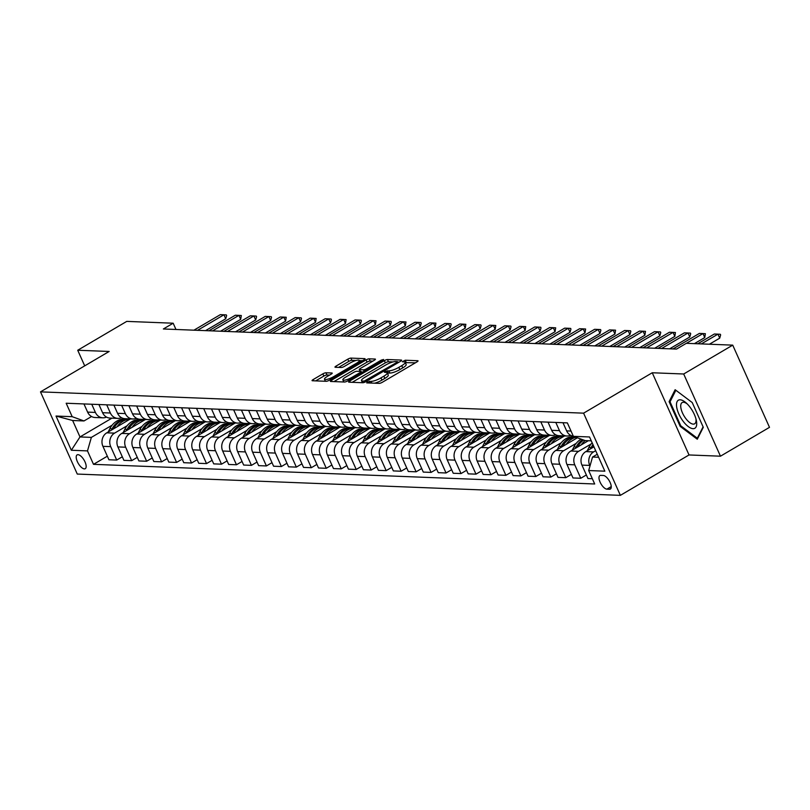 <?xml version="1.0" encoding="UTF-8"?>
<svg xmlns="http://www.w3.org/2000/svg" width="810" height="810" viewBox="0 0 810 810"><rect width="100%" height="100%" fill="white"/><g stroke="black" fill="none" stroke-linecap="round" stroke-linejoin="round"><path stroke-width="1.21" d="M367.244 382.057L366.727 382.887L379.212 383.373A2.46 0.577 -24.1 0 0 382.31 382.29L416.968 361.898A2.46 0.577 -24.1 0 0 418.041 360.845A2.46 0.577 -24.1 0 0 417.717 360.723L405.233 360.227L402.317 361.726L404.149 361.878A7.867 1.853 -24.1 0 1 405.172 362.293A7.867 1.853 -24.1 0 1 401.75 365.654L398.864 367.345A7.867 1.853 -24.1 0 1 388.942 370.828L385.155 371.527L384.406 372.256L386.248 372.418A7.867 1.853 -24.1 0 1 387.261 372.823A7.867 1.853 -24.1 0 1 383.849 376.184L380.953 377.885A7.867 1.853 -24.1 0 1 371.031 381.358L367.244 382.057M84.361 468.889A8.009 3.341 -120.5 0 0 85.252 468.686A8.009 3.341 -120.5 0 0 84.574 461.001A8.009 3.341 -120.5 0 0 78.003 454.673A8.009 3.341 -120.5 0 0 77.122 454.876A8.009 3.341 -120.5 0 0 77.8 462.561A8.009 3.341 -120.5 0 0 84.361 468.889M325.964 372.772A2.46 0.577 -24.1 0 0 322.856 373.856L313.136 379.576A2.46 0.577 -24.1 0 0 312.063 380.629A2.46 0.577 -24.1 0 0 312.387 380.751L326.258 381.297A2.46 0.577 -24.1 0 0 329.356 380.214L364.014 359.822A2.46 0.577 -24.1 0 0 365.087 358.769A2.46 0.577 -24.1 0 0 364.763 358.638L350.892 358.101A2.46 0.577 -24.1 0 0 347.794 359.184L336.049 366.1A2.46 0.577 -24.1 0 0 334.975 367.143A2.46 0.577 -24.1 0 0 335.3 367.274L341.233 367.507A2.46 0.577 -24.1 0 0 344.331 366.424L350.163 362.991A6.571 1.549 -24.1 0 1 359.306 360.43A6.571 1.549 -24.1 0 1 356.451 363.244L333.629 376.66A6.571 1.549 -24.1 0 1 324.486 379.222A6.571 1.549 -24.1 0 1 327.341 376.417L331.148 374.179A2.46 0.577 -24.1 0 0 332.211 373.126A2.46 0.577 -24.1 0 0 331.897 373.005L325.964 372.772L326.957 374.99A2.46 0.577 -24.1 0 0 323.848 376.073L315.677 380.882M109.158 351.469L77.719 350.244L126.755 321.388L173.168 323.21L163.357 328.981L676.522 349.09L686.323 343.318L732.726 345.141L683.691 373.997L652.253 372.762L583.595 413.161L40.5 391.868L109.158 351.469M349.697 381.014A2.46 0.577 -24.1 0 0 348.624 382.057A2.46 0.577 -24.1 0 0 348.948 382.188L362.809 382.735A2.46 0.577 -24.1 0 0 365.917 381.642L400.575 361.25A2.46 0.577 -24.1 0 0 401.638 360.207A2.46 0.577 -24.1 0 0 401.325 360.075L387.453 359.529A2.46 0.577 -24.1 0 0 384.355 360.622L349.697 381.014L350.244 382.239M344.533 382.016L330.662 381.469A2.46 0.577 -24.1 0 1 330.348 381.338A2.46 0.577 -24.1 0 1 331.411 380.295L366.069 359.903A2.46 0.577 -24.1 0 1 369.178 358.82L375.111 359.053A2.46 0.577 -24.1 0 1 375.425 359.174A2.46 0.577 -24.1 0 1 374.362 360.227L360.308 368.499A2.46 0.577 -24.1 0 0 359.235 369.542A2.46 0.577 -24.1 0 0 359.549 369.674L363.488 369.826A2.46 0.577 -24.1 0 0 366.596 368.742L381.226 360.136L383.616 359.468L382.867 360.197L347.632 380.933A2.46 0.577 -24.1 0 1 344.533 382.016M603.359 475.48L600.726 475.379A7.766 3.24 -120.5 0 0 599.866 475.571A7.766 3.24 -120.5 0 0 600.524 483.023A7.766 3.24 -120.5 0 0 606.882 489.149L609.525 489.26A7.766 3.24 -120.5 0 0 610.375 489.058A7.766 3.24 -120.5 0 0 609.717 481.616A7.766 3.24 -120.5 0 0 603.359 475.48M583.595 413.161L620.369 495.356L77.274 474.063L40.5 391.868M591.27 440.832L585.195 440.599L573.379 436.327L567.365 422.891L66.177 403.238L72.191 416.684L84.007 420.947L72.637 420.501L79.987 436.944L91.368 437.39L112.134 425.169M573.379 436.327L589.538 436.965L604.847 471.177L588.678 470.539L592.545 457.042L597.274 454.258M107.335 456.202L93.504 464.332L594.692 483.985L588.678 470.539M93.504 464.332L87.49 450.897L71.331 450.259L56.022 416.046L72.191 416.684M652.253 372.762L689.026 454.957L720.465 456.192L683.691 373.997M720.465 456.192L769.5 427.336L732.726 345.141M77.719 350.244L84.706 365.857M689.026 454.957L620.369 495.356M175.972 329.467L173.168 323.21M592.545 457.042L598.63 457.275M111.901 418.162L79.987 436.944L71.331 450.259M122.452 419.104L123.515 418.476M122.3 456.789L116.711 460.07L108.935 459.766L102.921 446.33A10.014 8.799 -87.8 0 1 106.788 432.824L130.471 418.892M116.711 460.07L110.707 446.634A10.014 8.799 -87.8 0 1 114.574 433.127L127.099 425.756M137.416 419.691L138.48 419.064M137.275 457.377L131.686 460.657L123.9 460.353L117.885 446.917A10.014 8.799 -87.8 0 1 121.763 433.411L145.435 419.479M131.686 460.657L125.671 447.221A10.014 8.799 -87.8 0 1 129.539 433.714L142.074 426.343M152.391 420.279L153.454 419.651M152.24 457.964L146.65 461.244L138.874 460.941L132.86 447.505A10.014 8.799 -87.8 0 1 136.728 433.998L160.4 420.066M146.65 461.244L140.646 447.808A10.014 8.799 -87.8 0 1 144.514 434.302L157.039 426.931M167.356 420.866L168.419 420.238M167.214 458.541L161.625 461.832L153.839 461.528L147.825 448.092A10.014 8.799 -87.8 0 1 151.703 434.585L175.375 420.653M161.625 461.832L155.611 448.396A10.014 8.799 -87.8 0 1 159.479 434.889L172.014 427.518M182.331 421.453L183.394 420.825M182.179 459.128L176.59 462.419L168.804 462.115L162.8 448.679A10.014 8.799 -87.8 0 1 166.668 435.173L190.34 421.24M176.59 462.419L170.576 448.983A10.014 8.799 -87.8 0 1 174.454 435.476L186.978 428.105M197.296 422.04L198.359 421.413M197.154 459.716L191.565 463.006L183.779 462.702L177.765 449.267A10.014 8.799 -87.8 0 1 181.642 435.76L205.315 421.828M191.565 463.006L185.551 449.57A10.014 8.799 -87.8 0 1 189.418 436.063L201.953 428.692M212.271 422.628L213.334 422M212.119 460.303L206.53 463.593L198.744 463.29L192.739 449.854A10.014 8.799 -87.8 0 1 196.607 436.347L220.279 422.415M206.53 463.593L200.515 450.158A10.014 8.799 -87.8 0 1 204.393 436.651L216.918 429.28M227.235 423.215L228.298 422.587M227.094 460.89L221.505 464.181L213.719 463.877L207.704 450.431A10.014 8.799 -87.8 0 1 211.572 436.934L235.254 423.002M221.505 464.181L215.49 450.745A10.014 8.799 -87.8 0 1 219.358 437.238L231.893 429.867M242.2 423.802L243.273 423.174M242.058 461.477L236.469 464.768L228.683 464.464L222.679 451.018A10.014 8.799 -87.8 0 1 226.547 437.522L250.219 423.589M236.469 464.768L230.455 451.332A10.014 8.799 -87.8 0 1 234.333 437.825L246.858 430.454M257.175 424.389L258.238 423.762M257.033 462.065L251.444 465.355L243.658 465.051L237.644 451.605A10.014 8.799 -87.8 0 1 241.512 438.109L265.194 424.177M251.444 465.355L245.43 451.919A10.014 8.799 -87.8 0 1 249.298 438.412L261.833 431.041M272.14 424.966L273.213 424.349M271.998 462.652L266.409 465.942L258.623 465.639L252.619 452.193A10.014 8.799 -87.8 0 1 256.486 438.696L280.159 424.764M266.409 465.942L260.395 452.507A10.014 8.799 -87.8 0 1 264.273 439L276.797 431.629M287.115 425.554L288.178 424.926M286.973 463.239L281.384 466.53L273.598 466.226L267.583 452.78A10.014 8.799 -87.8 0 1 271.451 439.283L295.134 425.351M281.384 466.53L275.37 453.084A10.014 8.799 -87.8 0 1 279.237 439.587L291.772 432.216M302.079 426.141L303.153 425.513M301.938 463.826L296.349 467.117L288.562 466.813L282.558 453.367A10.014 8.799 -87.8 0 1 286.426 439.87L310.098 425.938M296.349 467.117L290.334 453.671A10.014 8.799 -87.8 0 1 294.212 440.174L306.737 432.803M317.054 426.728L318.117 426.1M316.912 464.413L311.324 467.704L303.537 467.4L297.523 453.954A10.014 8.799 -87.8 0 1 301.391 440.458L325.073 426.526M311.324 467.704L305.309 454.258A10.014 8.799 -87.8 0 1 309.177 440.761L321.712 433.39M332.019 427.315L333.092 426.688M331.877 465.001L326.288 468.291L318.502 467.988L312.498 454.542A10.014 8.799 -87.8 0 1 316.366 441.045L340.038 427.113M326.288 468.291L320.274 454.845A10.014 8.799 -87.8 0 1 324.152 441.349L336.676 433.978M346.994 427.903L348.057 427.275M346.852 465.588L341.263 468.879L333.477 468.575L327.463 455.129A10.014 8.799 -87.8 0 1 331.33 441.632L355.013 427.7M341.263 468.879L335.249 455.433A10.014 8.799 -87.8 0 1 339.117 441.936L351.651 434.565M361.959 428.49L363.032 427.862M361.817 466.175L356.228 469.466L348.442 469.162L342.438 455.716A10.014 8.799 -87.8 0 1 346.305 442.219L369.978 428.287M356.228 469.466L350.214 456.02A10.014 8.799 -87.8 0 1 354.091 442.523L366.616 435.152M376.933 429.077L377.997 428.45M376.792 466.762L371.203 470.053L363.417 469.749L357.402 456.303A10.014 8.799 -87.8 0 1 361.27 442.797L384.952 428.875M371.203 470.053L365.188 456.607A10.014 8.799 -87.8 0 1 369.056 443.11L381.581 435.74M391.898 429.664L392.971 429.037M391.757 467.35L386.167 470.64L378.381 470.337L372.367 456.891A10.014 8.799 -87.8 0 1 376.245 443.384L399.917 429.462M386.167 470.64L380.153 457.194A10.014 8.799 -87.8 0 1 384.031 443.698L396.556 436.327M406.873 430.252L407.936 429.624M406.731 467.937L401.142 471.228L393.356 470.914L387.342 457.478A10.014 8.799 -87.8 0 1 391.21 443.971L414.892 430.049M401.142 471.228L395.128 457.782A10.014 8.799 -87.8 0 1 398.996 444.285L411.52 436.914M421.838 430.839L422.911 430.211M421.696 468.524L416.107 471.815L408.321 471.501L402.307 458.065A10.014 8.799 -87.8 0 1 406.185 444.558L429.857 430.636M416.107 471.815L410.093 458.369A10.014 8.799 -87.8 0 1 413.971 444.872L426.495 437.501M436.813 431.426L437.876 430.798M436.671 469.111L431.082 472.402L423.296 472.088L417.282 458.652A10.014 8.799 -87.8 0 1 421.149 445.146L444.832 431.214M431.082 472.402L425.068 458.956A10.014 8.799 -87.8 0 1 428.935 445.449L441.46 438.078M451.777 432.013L452.851 431.386M451.636 469.699L446.047 472.979L438.261 472.675L432.246 459.24A10.014 8.799 -87.8 0 1 436.124 445.733L459.796 431.801M446.047 472.979L440.033 459.543A10.014 8.799 -87.8 0 1 443.91 446.037L456.435 438.666M466.752 432.601L467.815 431.973M466.6 470.286L461.022 473.567L453.235 473.263L447.221 459.827A10.014 8.799 -87.8 0 1 451.089 446.32L474.771 432.388M461.022 473.567L455.007 460.131A10.014 8.799 -87.8 0 1 458.875 446.624L471.4 439.253M481.717 433.188L482.79 432.56M481.575 470.873L475.986 474.154L468.2 473.85L462.186 460.414A10.014 8.799 -87.8 0 1 466.064 446.907L489.736 432.975M475.986 474.154L469.972 460.718A10.014 8.799 -87.8 0 1 473.85 447.211L486.375 439.84M496.692 433.775L497.755 433.147M496.54 471.46L490.951 474.741L483.175 474.437L477.161 461.001A10.014 8.799 -87.8 0 1 481.029 447.495L504.711 433.563M490.951 474.741L484.947 461.305A10.014 8.799 -87.8 0 1 488.815 447.798L501.339 440.427M511.657 434.362L512.73 433.735M511.515 472.048L505.926 475.328L498.14 475.024L492.126 461.589A10.014 8.799 -87.8 0 1 496.003 448.082L519.676 434.15M505.926 475.328L499.912 461.892A10.014 8.799 -87.8 0 1 503.79 448.386L516.314 441.015M526.632 434.95L527.695 434.322M526.48 472.635L520.891 475.916L513.115 475.612L507.1 462.176A10.014 8.799 -87.8 0 1 510.968 448.669L534.651 434.737M520.891 475.916L514.887 462.48A10.014 8.799 -87.8 0 1 518.754 448.973L531.279 441.602M541.596 435.537L542.67 434.909M541.455 473.212L535.866 476.503L528.079 476.199L522.065 462.763A10.014 8.799 -87.8 0 1 525.943 449.256L549.615 435.324M535.866 476.503L529.851 463.067A10.014 8.799 -87.8 0 1 533.719 449.56L546.254 442.189M556.571 436.124L557.634 435.496M556.419 473.799L550.83 477.09L543.054 476.786L537.04 463.35A10.014 8.799 -87.8 0 1 540.908 449.844L564.59 435.912M550.83 477.09L544.826 463.654A10.014 8.799 -87.8 0 1 548.694 450.147L561.219 442.776M571.536 436.712L572.609 436.084M571.394 474.387L565.805 477.677L558.019 477.373L552.005 463.938A10.014 8.799 -87.8 0 1 555.883 450.431L577.388 437.775M565.805 477.677L559.791 464.241A10.014 8.799 -87.8 0 1 563.659 450.735L576.193 443.364M586.359 474.974L580.77 478.264L572.994 477.961L566.98 464.525A10.014 8.799 -87.8 0 1 570.847 451.018L588.344 440.721M580.77 478.264L574.766 464.829A10.014 8.799 -87.8 0 1 578.634 451.322L591.158 443.951M592.333 478.72L587.959 478.548L581.944 465.102A10.014 8.799 -87.8 0 1 585.822 451.605L593.953 446.816M589.984 465.983L589.731 465.416A10.014 8.799 -87.8 0 1 593.598 451.909L595.684 450.684M91.55 416.512L84.007 420.947M573.328 436.215A10.014 8.799 -87.8 0 1 566.646 430.9L562.98 422.719M570.544 435.274A10.014 8.799 -87.8 0 1 566.909 436.003A10.014 8.799 -87.8 0 1 559.457 430.616L555.802 422.435M566.909 436.003L559.123 435.699A10.014 8.799 -87.8 0 1 551.671 430.312L548.016 422.132M555.569 434.686A10.014 8.799 -87.8 0 1 551.944 435.416A10.014 8.799 -87.8 0 1 544.492 430.029L540.827 421.848M551.944 435.416L544.158 435.112A10.014 8.799 -87.8 0 1 536.706 429.725L533.051 421.544M540.604 434.099A10.014 8.799 -87.8 0 1 536.969 434.828A10.014 8.799 -87.8 0 1 529.517 429.442L525.862 421.261M536.969 434.828L529.193 434.524A10.014 8.799 -87.8 0 1 521.731 429.138L518.076 420.957M525.629 433.512A10.014 8.799 -87.8 0 1 522.004 434.241A10.014 8.799 -87.8 0 1 514.553 428.854L510.887 420.673M522.004 434.241L514.218 433.937A10.014 8.799 -87.8 0 1 506.766 428.551L503.111 420.37M510.664 432.925A10.014 8.799 -87.8 0 1 507.03 433.654A10.014 8.799 -87.8 0 1 499.578 428.267L495.923 420.086M507.03 433.654L499.254 433.35A10.014 8.799 -87.8 0 1 491.791 427.964L488.136 419.783M495.69 432.337A10.014 8.799 -87.8 0 1 492.065 433.067A10.014 8.799 -87.8 0 1 484.613 427.68L480.948 419.499M492.065 433.067L484.279 432.763A10.014 8.799 -87.8 0 1 476.827 427.376L473.172 419.195M480.725 431.75A10.014 8.799 -87.8 0 1 477.09 432.479A10.014 8.799 -87.8 0 1 469.638 427.093L465.983 418.912M477.09 432.479L469.314 432.175A10.014 8.799 -87.8 0 1 461.852 426.789L458.197 418.608M465.75 431.163A10.014 8.799 -87.8 0 1 462.125 431.892A10.014 8.799 -87.8 0 1 454.673 426.505L451.008 418.325M462.125 431.892L454.339 431.588A10.014 8.799 -87.8 0 1 446.887 426.202L443.232 418.021M450.785 430.576A10.014 8.799 -87.8 0 1 447.15 431.315A10.014 8.799 -87.8 0 1 439.698 425.918L436.043 417.737M447.15 431.315L439.374 431.001A10.014 8.799 -87.8 0 1 431.912 425.615L428.257 417.433M435.81 429.988A10.014 8.799 -87.8 0 1 432.186 430.728A10.014 8.799 -87.8 0 1 424.734 425.331L421.068 417.15M432.186 430.728L424.399 430.414A10.014 8.799 -87.8 0 1 416.947 425.027L413.292 416.846M420.846 429.401A10.014 8.799 -87.8 0 1 417.211 430.14A10.014 8.799 -87.8 0 1 409.759 424.744L406.104 416.563M417.211 430.14L409.435 429.826A10.014 8.799 -87.8 0 1 401.973 424.44L398.317 416.259M405.871 428.814A10.014 8.799 -87.8 0 1 402.246 429.553A10.014 8.799 -87.8 0 1 394.794 424.156L391.129 415.975M402.246 429.553L394.46 429.239A10.014 8.799 -87.8 0 1 387.008 423.853L383.353 415.672M390.906 428.227A10.014 8.799 -87.8 0 1 387.271 428.966A10.014 8.799 -87.8 0 1 379.819 423.569L376.164 415.388M387.271 428.966L379.495 428.662A10.014 8.799 -87.8 0 1 372.033 423.265L368.378 415.084M375.931 427.639A10.014 8.799 -87.8 0 1 372.306 428.379A10.014 8.799 -87.8 0 1 364.854 422.982L361.189 414.811M372.306 428.379L364.52 428.075A10.014 8.799 -87.8 0 1 357.068 422.678L353.413 414.497M360.966 427.052A10.014 8.799 -87.8 0 1 357.342 427.791A10.014 8.799 -87.8 0 1 349.88 422.395L346.224 414.224M357.342 427.791L349.555 427.488A10.014 8.799 -87.8 0 1 342.103 422.091L338.438 413.91M345.992 426.465A10.014 8.799 -87.8 0 1 342.367 427.204A10.014 8.799 -87.8 0 1 334.915 421.808L331.26 413.637M342.367 427.204L334.581 426.9A10.014 8.799 -87.8 0 1 327.129 421.504L323.474 413.323M331.027 425.878A10.014 8.799 -87.8 0 1 327.402 426.617A10.014 8.799 -87.8 0 1 319.94 421.22L316.285 413.049M327.402 426.617L319.616 426.313A10.014 8.799 -87.8 0 1 312.164 420.916L308.499 412.746M316.052 425.291A10.014 8.799 -87.8 0 1 312.427 426.03A10.014 8.799 -87.8 0 1 304.975 420.633L301.32 412.462M312.427 426.03L304.641 425.726A10.014 8.799 -87.8 0 1 297.189 420.329L293.534 412.158M301.087 424.703A10.014 8.799 -87.8 0 1 297.462 425.442A10.014 8.799 -87.8 0 1 290 420.046L286.345 411.875M297.462 425.442L289.676 425.139A10.014 8.799 -87.8 0 1 282.224 419.742L278.559 411.571M286.112 424.116A10.014 8.799 -87.8 0 1 282.488 424.855A10.014 8.799 -87.8 0 1 275.035 419.458L271.38 411.288M282.488 424.855L274.701 424.551A10.014 8.799 -87.8 0 1 267.249 419.155L263.594 410.984M271.147 423.529A10.014 8.799 -87.8 0 1 267.523 424.268A10.014 8.799 -87.8 0 1 260.061 418.871L256.406 410.7M267.523 424.268L259.737 423.964A10.014 8.799 -87.8 0 1 252.285 418.567L248.619 410.397M256.173 422.952A10.014 8.799 -87.8 0 1 252.548 423.681A10.014 8.799 -87.8 0 1 245.096 418.294L241.441 410.113M252.548 423.681L244.762 423.377A10.014 8.799 -87.8 0 1 237.31 417.98L233.655 409.809M241.208 422.364A10.014 8.799 -87.8 0 1 237.583 423.093A10.014 8.799 -87.8 0 1 230.121 417.707L226.466 409.526M237.583 423.093L229.797 422.79A10.014 8.799 -87.8 0 1 222.345 417.393L218.68 409.222M226.233 421.777A10.014 8.799 -87.8 0 1 222.608 422.506A10.014 8.799 -87.8 0 1 215.156 417.12L211.501 408.939M222.608 422.506L214.822 422.202A10.014 8.799 -87.8 0 1 207.37 416.806L203.715 408.635M211.268 421.19A10.014 8.799 -87.8 0 1 207.644 421.919A10.014 8.799 -87.8 0 1 200.181 416.532L196.526 408.351M207.644 421.919L199.857 421.615A10.014 8.799 -87.8 0 1 192.405 416.229L188.74 408.048M196.293 420.603A10.014 8.799 -87.8 0 1 192.669 421.332A10.014 8.799 -87.8 0 1 185.217 415.945L181.561 407.764M192.669 421.332L184.882 421.028A10.014 8.799 -87.8 0 1 177.43 415.641L173.775 407.46M181.329 420.015A10.014 8.799 -87.8 0 1 177.704 420.744A10.014 8.799 -87.8 0 1 170.242 415.358L166.587 407.177M177.704 420.744L169.918 420.441A10.014 8.799 -87.8 0 1 162.466 415.054L158.8 406.873M166.354 419.428A10.014 8.799 -87.8 0 1 162.729 420.157A10.014 8.799 -87.8 0 1 155.277 414.771L151.622 406.59M162.729 420.157L154.943 419.853A10.014 8.799 -87.8 0 1 147.491 414.467L143.836 406.286M151.389 418.841A10.014 8.799 -87.8 0 1 147.764 419.57A10.014 8.799 -87.8 0 1 140.312 414.183L136.647 406.002M147.764 419.57L139.978 419.266A10.014 8.799 -87.8 0 1 132.526 413.88L128.861 405.699M136.414 418.254A10.014 8.799 -87.8 0 1 132.789 418.983A10.014 8.799 -87.8 0 1 125.337 413.596L121.682 405.415M132.789 418.983L125.003 418.679A10.014 8.799 -87.8 0 1 117.551 413.292L113.896 405.111M121.449 417.666A10.014 8.799 -87.8 0 1 117.825 418.395A10.014 8.799 -87.8 0 1 110.373 413.009L106.707 404.828M117.825 418.395L110.038 418.092A10.014 8.799 -87.8 0 1 102.586 412.705L98.921 404.524M106.474 417.079A10.014 8.799 -87.8 0 1 102.85 417.808A10.014 8.799 -87.8 0 1 95.398 412.422L91.743 404.241M102.85 417.808L95.064 417.504A10.014 8.799 -87.8 0 1 87.612 412.118L83.956 403.937M91.368 437.39L87.49 450.897M56.022 416.046L72.637 420.501M675.135 389.721L669.111 401.638L680.187 426.394L697.278 439.222L703.303 427.305L692.226 402.55L675.135 389.721M680.967 425.938L680.187 426.394M670.548 400.798L669.111 401.638M374.645 383.201A7.867 1.853 -24.1 0 0 381.955 380.103L380.953 377.885M387.261 372.823L388.253 375.05A7.867 1.853 -24.1 0 1 384.841 378.412L381.955 380.103M405.172 362.293L406.164 364.51A7.867 1.853 -24.1 0 1 402.742 367.872L399.856 369.573A7.867 1.853 -24.1 0 1 389.934 373.046L387.413 373.167M415.419 362.809L405.324 362.637M393.012 361.928L388.446 361.756A2.46 0.577 -24.1 0 0 385.347 362.839L352.239 382.32M399.016 362.171L397.74 362.121M364.216 381.095L396.809 362.434L397.558 361.705L395.634 361.543A7.867 1.853 -24.1 0 0 385.702 365.026L364.915 377.257A7.867 1.853 -24.1 0 0 361.493 380.619A7.867 1.853 -24.1 0 0 362.516 381.024L364.216 381.095L364.723 382.239M333.963 381.601L367.062 362.121L366.069 359.903M372.802 361.138L370.17 361.037A2.46 0.577 -24.1 0 0 367.062 362.121M361.28 371.922L362.839 371.982M345.718 377.075A6.571 1.549 -24.1 0 0 342.863 379.89A6.571 1.549 -24.1 0 0 352.006 377.328L360.045 372.59A2.46 0.577 -24.1 0 0 361.118 371.547A2.46 0.577 -24.1 0 0 360.794 371.415L356.856 371.263A2.46 0.577 -24.1 0 0 353.757 372.347L345.718 377.075M329.589 375.091L326.957 374.99M356.005 360.48L351.884 360.318A2.46 0.577 -24.1 0 0 348.786 361.412L338.59 367.406M362.465 360.733L359.387 360.612M719.726 338.155L720.637 334.945L720.333 334.277L717.933 334.155L719.726 338.155L709.398 344.23M697.754 343.774L714.349 334.014L717.933 334.155L701.349 343.916M587.23 450.775L588.87 447.505A19.157 16.818 -87.8 0 1 592.161 442.817M592.606 447.616A19.157 16.818 -87.8 0 1 593.558 445.935M592.971 444.639A19.157 16.818 92.2 0 0 591.148 447.596L590.53 448.831M581.185 444.933A19.157 16.818 -87.8 0 1 585.276 440.599M572.265 450.188L573.905 446.928A19.157 16.818 -87.8 0 1 581.155 439.142M577.631 447.029A19.157 16.818 -87.8 0 1 583.656 440.043M582.663 439.688A19.157 16.818 92.2 0 0 576.173 447.009L575.556 448.244M566.22 444.346A19.157 16.818 -87.8 0 1 575.951 437.258M557.3 449.601L558.93 446.34A19.157 16.818 -87.8 0 1 573.996 436.55M562.667 446.442A19.157 16.818 -87.8 0 1 574.958 436.904M574.452 436.722A19.157 16.818 92.2 0 0 561.208 446.421L560.591 447.657M704.761 337.567L705.368 333.7L702.969 333.568L704.761 337.567L694.423 343.642M672.978 348.958L699.374 333.426L702.969 333.568L686.374 343.329M689.786 336.98L690.697 333.771L690.393 333.113L687.994 332.981L689.786 336.98L669.647 348.826M658.003 348.371L684.409 332.839L687.994 332.981L661.598 348.513M674.821 336.393L675.429 332.525L673.029 332.394L674.821 336.393L654.683 348.239M643.039 347.784L669.435 332.252L673.029 332.394L646.633 347.925M551.245 443.758A19.157 16.818 -87.8 0 1 564.074 436.215M542.325 449.013L543.966 445.753A19.157 16.818 -87.8 0 1 559.295 435.972L561.573 436.063A19.157 16.818 92.2 0 0 546.234 445.834L545.616 447.069M547.692 445.854A19.157 16.818 -87.8 0 1 563.011 436.124L564.155 436.165M562.292 436.114A19.157 16.818 92.2 0 0 561.573 436.063M659.846 335.806L660.758 332.596L660.454 331.938L658.054 331.806L659.846 335.806L639.708 347.652M628.064 347.196L654.47 331.665L658.054 331.806L631.658 347.338M683.093 421.2A16.271 6.784 -120.5 0 0 693.562 428.672A16.271 6.784 -120.5 0 0 696.256 420.025A16.271 6.784 -120.5 0 0 690.11 407.288A16.271 6.784 -120.5 0 0 686.232 402.985A16.271 6.784 -120.5 0 0 676.613 403.177A16.271 6.784 -120.5 0 0 683.093 421.2M687.234 403.947A12.322 5.133 -120.5 0 0 682.141 402.57A12.322 5.133 -120.5 0 0 685.726 418.456A12.322 5.133 -120.5 0 0 694.636 423.812A12.322 5.133 -120.5 0 0 695.912 418.689M703.09 426.819L697.329 438.23L680.764 425.797L670.042 401.811L675.864 390.268M697.977 437.845L697.329 438.23M536.281 443.171A19.157 16.818 -87.8 0 1 549.109 435.628M527.361 448.426L528.991 445.166A19.157 16.818 -87.8 0 1 544.33 435.385L546.608 435.476A19.157 16.818 92.2 0 0 531.269 445.247L530.651 446.492M532.727 445.267A19.157 16.818 -87.8 0 1 548.046 435.537L549.19 435.577M547.327 435.527A19.157 16.818 92.2 0 0 546.608 435.476M644.881 335.218L645.489 331.351L643.089 331.219L644.881 335.218L624.743 347.065M613.099 346.609L639.495 331.077L643.089 331.219L616.693 346.751M521.316 442.584A19.157 16.818 -87.8 0 1 534.134 435.041M512.386 447.839L514.026 444.579A19.157 16.818 -87.8 0 1 529.355 434.798L531.633 434.889A19.157 16.818 92.2 0 0 516.294 444.66L515.676 445.905M517.752 444.68A19.157 16.818 -87.8 0 1 533.071 434.95L534.215 434.99M532.352 434.94A19.157 16.818 92.2 0 0 531.633 434.889M629.907 334.631L630.818 331.432L630.514 330.763L628.115 330.632L629.907 334.631L609.768 346.477M598.124 346.022L624.53 330.49L628.115 330.632L601.719 346.164M506.341 441.997A19.157 16.818 -87.8 0 1 519.169 434.454M497.421 447.252L499.051 443.991A19.157 16.818 -87.8 0 1 514.39 434.211L516.669 434.302A19.157 16.818 92.2 0 0 501.329 444.082L500.712 445.318M502.787 444.093A19.157 16.818 -87.8 0 1 518.106 434.362L519.25 434.403M517.387 434.352A19.157 16.818 92.2 0 0 516.669 434.302M614.942 334.044L615.549 330.176L613.15 330.045L614.942 334.044L594.803 345.89M583.159 345.435L609.555 329.903L613.15 330.045L586.754 345.576M491.376 441.409A19.157 16.818 -87.8 0 1 504.195 433.866M482.446 446.664L484.086 443.404A19.157 16.818 -87.8 0 1 499.426 433.623L501.694 433.714A19.157 16.818 92.2 0 0 486.354 443.495L485.737 444.731M487.812 443.505A19.157 16.818 -87.8 0 1 503.132 433.775L504.276 433.816M502.413 433.765A19.157 16.818 92.2 0 0 501.694 433.714M599.967 333.457L600.878 330.257L600.574 329.589L598.175 329.457L599.967 333.457L579.828 345.303M568.185 344.847L594.591 329.316L598.175 329.457L571.779 344.989M476.401 440.822A19.157 16.818 -87.8 0 1 489.23 433.279M467.481 446.077L469.111 442.817A19.157 16.818 -87.8 0 1 484.451 433.046L486.729 433.127A19.157 16.818 92.2 0 0 471.39 442.908L470.772 444.143M472.848 442.918A19.157 16.818 -87.8 0 1 488.167 433.188L489.311 433.228M487.448 433.178A19.157 16.818 92.2 0 0 486.729 433.127M585.002 332.869L585.61 329.002L583.21 328.87L585.002 332.869L564.864 344.716M553.22 344.26L579.616 328.728L583.21 328.87L556.814 344.402M461.437 440.235A19.157 16.818 -87.8 0 1 474.255 432.692M452.507 445.49L454.147 442.23A19.157 16.818 -87.8 0 1 469.486 432.459L471.754 432.54A19.157 16.818 92.2 0 0 456.415 442.321L455.797 443.556M457.873 442.331A19.157 16.818 -87.8 0 1 473.192 432.601L474.336 432.641M472.473 432.591A19.157 16.818 92.2 0 0 471.754 432.54M570.027 332.282L570.939 329.083L570.635 328.414L568.235 328.283L570.027 332.282L549.889 344.128M538.245 343.673L564.651 328.141L568.235 328.283L541.839 343.815M446.462 439.648A19.157 16.818 -87.8 0 1 459.29 432.105M437.542 444.903L439.172 441.642A19.157 16.818 -87.8 0 1 454.511 431.872L456.789 431.953A19.157 16.818 92.2 0 0 441.45 441.733L440.832 442.969M442.908 441.744A19.157 16.818 -87.8 0 1 458.227 432.013L459.371 432.054M457.508 432.003A19.157 16.818 92.2 0 0 456.789 431.953M555.063 331.695L555.67 327.827L553.271 327.696L555.063 331.695L534.924 343.541M523.28 343.086L549.676 327.554L553.271 327.696L526.875 343.227M431.497 439.06A19.157 16.818 -87.8 0 1 444.315 431.517M422.567 444.315L424.207 441.055A19.157 16.818 -87.8 0 1 439.546 431.284L441.815 431.365A19.157 16.818 92.2 0 0 426.475 441.146L425.858 442.382M427.943 441.156A19.157 16.818 -87.8 0 1 443.252 431.426L444.396 431.467M442.533 431.416A19.157 16.818 92.2 0 0 441.815 431.365M540.088 331.108L540.999 327.908L540.695 327.24L538.306 327.108L540.088 331.108L519.949 342.954M508.305 342.498L534.711 326.967L538.306 327.108L511.9 342.64M416.522 438.473A19.157 16.818 -87.8 0 1 429.351 430.93M407.602 443.728L409.232 440.468A19.157 16.818 -87.8 0 1 424.572 430.697L426.85 430.778A19.157 16.818 92.2 0 0 411.51 440.559L410.893 441.794M412.968 440.569A19.157 16.818 -87.8 0 1 428.287 430.839L429.432 430.88M427.569 430.829A19.157 16.818 92.2 0 0 426.85 430.778M525.123 330.52L525.731 326.653L523.331 326.521L525.123 330.52L504.984 342.367M493.341 341.911L519.736 326.379L523.331 326.521L496.935 342.053M401.558 437.896A19.157 16.818 -87.8 0 1 414.386 430.343M392.627 443.141L394.267 439.881A19.157 16.818 -87.8 0 1 409.607 430.11L411.875 430.201A19.157 16.818 92.2 0 0 396.535 439.972L395.918 441.207M398.004 439.982A19.157 16.818 -87.8 0 1 413.313 430.252L414.457 430.302M412.594 430.242A19.157 16.818 92.2 0 0 411.875 430.201M510.148 329.933L511.059 326.734L510.756 326.065L508.366 325.934L510.148 329.933L490.009 341.779M478.366 341.324L504.772 325.792L508.366 325.934L481.96 341.466M386.583 437.309A19.157 16.818 -87.8 0 1 399.411 429.756M377.662 442.554L379.293 439.293A19.157 16.818 -87.8 0 1 394.632 429.523L396.91 429.614A19.157 16.818 92.2 0 0 381.571 439.384L380.953 440.62M383.029 439.395A19.157 16.818 -87.8 0 1 398.348 429.664L399.492 429.715M397.629 429.654A19.157 16.818 92.2 0 0 396.91 429.614M495.183 329.346L495.791 325.478L493.391 325.347L495.183 329.346L475.045 341.192M463.401 340.737L489.797 325.205L493.391 325.347L466.995 340.878M371.618 436.722A19.157 16.818 -87.8 0 1 384.446 429.168M362.688 441.966L364.328 438.706A19.157 16.818 -87.8 0 1 379.667 428.935L381.935 429.027A19.157 16.818 92.2 0 0 366.596 438.797L365.978 440.033M368.064 438.807A19.157 16.818 -87.8 0 1 383.373 429.077L384.517 429.128M382.654 429.067A19.157 16.818 92.2 0 0 381.935 429.027M480.208 328.759L481.12 325.559L480.816 324.891L478.426 324.759L480.208 328.759L460.07 340.605M448.426 340.149L474.832 324.618L478.426 324.759L452.02 340.291M356.643 436.134A19.157 16.818 -87.8 0 1 369.471 428.581M347.723 441.379L349.353 438.119A19.157 16.818 -87.8 0 1 364.692 428.348L366.97 428.439A19.157 16.818 92.2 0 0 351.631 438.21L351.013 439.445M353.089 438.22A19.157 16.818 -87.8 0 1 368.408 428.49L369.552 428.541M367.689 428.48A19.157 16.818 92.2 0 0 366.97 428.439M465.244 328.171L465.851 324.304L463.452 324.172L465.244 328.171L445.105 340.018M433.461 339.562L459.857 324.03L463.452 324.172L437.056 339.704M341.678 435.547A19.157 16.818 -87.8 0 1 354.507 427.994M332.748 440.792L334.388 437.532A19.157 16.818 -87.8 0 1 349.728 427.761L351.996 427.852A19.157 16.818 92.2 0 0 336.656 437.623L336.039 438.858M338.124 437.633A19.157 16.818 -87.8 0 1 353.433 427.903L354.577 427.953M352.714 427.893A19.157 16.818 92.2 0 0 351.996 427.852M450.269 327.584L451.18 324.385L450.876 323.716L448.487 323.585L450.269 327.584L430.13 339.43M418.497 338.975L444.892 323.443L448.487 323.585L422.081 339.117M326.703 434.96A19.157 16.818 -87.8 0 1 339.532 427.407M317.783 440.205L319.413 436.944A19.157 16.818 -87.8 0 1 334.753 427.174L337.031 427.265A19.157 16.818 92.2 0 0 321.692 437.035L321.074 438.271M323.149 437.046A19.157 16.818 -87.8 0 1 338.469 427.315L339.613 427.366M337.75 427.305A19.157 16.818 92.2 0 0 337.031 427.265M435.304 326.997L435.912 323.129L433.512 322.998L435.304 326.997L415.166 338.853M403.522 338.388L429.918 322.856L433.512 322.998L407.116 338.529M311.739 434.373A19.157 16.818 -87.8 0 1 324.567 426.819M302.808 439.617L304.449 436.357A19.157 16.818 -87.8 0 1 319.788 426.587L322.056 426.678A19.157 16.818 92.2 0 0 306.727 436.448L306.099 437.683M308.185 436.458A19.157 16.818 -87.8 0 1 323.494 426.728L324.638 426.779M322.775 426.718A19.157 16.818 92.2 0 0 322.056 426.678M420.329 326.41L421.24 323.21L420.937 322.542L418.547 322.41L420.329 326.41L400.191 338.266M388.557 337.8L414.953 322.269L418.547 322.41L392.141 337.942M296.764 433.785A19.157 16.818 -87.8 0 1 309.592 426.232M287.844 439.03L289.474 435.77A19.157 16.818 -87.8 0 1 304.813 425.999L307.091 426.09A19.157 16.818 92.2 0 0 291.752 435.861L291.134 437.096M293.21 435.871A19.157 16.818 -87.8 0 1 308.529 426.141L309.673 426.192M307.81 426.131A19.157 16.818 92.2 0 0 307.091 426.09M405.365 325.822L405.972 321.955L403.572 321.823L405.365 325.822L385.226 337.679M373.582 337.223L399.978 321.692L403.572 321.823L377.176 337.355M281.799 433.198A19.157 16.818 -87.8 0 1 294.627 425.645M272.869 438.443L274.509 435.183A19.157 16.818 -87.8 0 1 289.848 425.412L292.116 425.503A19.157 16.818 92.2 0 0 276.787 435.274L276.159 436.509M278.245 435.284A19.157 16.818 -87.8 0 1 293.554 425.554L294.698 425.604M292.835 425.544A19.157 16.818 92.2 0 0 292.116 425.503M390.39 325.235L391.301 322.036L390.997 321.367L388.608 321.236L390.39 325.235L370.251 337.092M358.617 336.636L385.013 321.104L388.608 321.236L362.202 336.768M266.824 432.611A19.157 16.818 -87.8 0 1 279.652 425.058M257.904 437.856L259.534 434.595A19.157 16.818 -87.8 0 1 274.873 424.825L277.152 424.916A19.157 16.818 92.2 0 0 261.812 434.686L261.195 435.922M263.27 434.697A19.157 16.818 -87.8 0 1 278.589 424.966L279.733 425.017M277.87 424.956A19.157 16.818 92.2 0 0 277.152 424.916M375.425 324.648L376.032 320.78L373.633 320.649L375.425 324.648L355.286 336.504M343.642 336.049L370.038 320.517L373.633 320.649L347.237 336.18M251.859 432.024A19.157 16.818 -87.8 0 1 264.688 424.481M242.929 437.278L244.569 434.008A19.157 16.818 -87.8 0 1 259.909 424.237L262.177 424.329A19.157 16.818 92.2 0 0 246.847 434.099L246.22 435.334M248.305 434.109A19.157 16.818 -87.8 0 1 263.615 424.379L264.759 424.43M262.896 424.369A19.157 16.818 92.2 0 0 262.177 424.329M360.45 324.061L361.361 320.861L361.058 320.193L358.668 320.072L360.45 324.061L340.311 335.917M328.678 335.462L355.074 319.93L358.668 320.072L332.262 335.603M236.885 431.436A19.157 16.818 -87.8 0 1 249.713 423.893M227.964 436.691L229.594 433.421A19.157 16.818 -87.8 0 1 244.934 423.65L247.212 423.741A19.157 16.818 92.2 0 0 231.873 433.512L231.255 434.747M233.331 433.532A19.157 16.818 -87.8 0 1 248.65 423.802L249.794 423.843M247.931 423.782A19.157 16.818 92.2 0 0 247.212 423.741M345.485 323.484L346.093 319.606L343.693 319.484L345.485 323.484L325.347 335.33M313.703 334.874L340.099 319.342L343.693 319.484L317.297 335.016M221.92 430.849A19.157 16.818 -87.8 0 1 234.748 423.306M212.989 436.104L214.63 432.834A19.157 16.818 -87.8 0 1 229.969 423.063L232.247 423.154A19.157 16.818 92.2 0 0 216.908 432.925L216.28 434.16M218.366 432.945A19.157 16.818 -87.8 0 1 233.675 423.215L234.819 423.255M232.956 423.205A19.157 16.818 92.2 0 0 232.247 423.154M330.51 322.896L331.422 319.687L331.118 319.029L328.728 318.897L330.51 322.896L310.372 334.743M298.738 334.287L325.134 318.755L328.728 318.897L302.322 334.429M206.945 430.262A19.157 16.818 -87.8 0 1 219.773 422.719M198.025 435.517L199.655 432.257A19.157 16.818 -87.8 0 1 214.994 422.476L217.272 422.567A19.157 16.818 92.2 0 0 201.933 432.337L201.315 433.573M203.391 432.358A19.157 16.818 -87.8 0 1 218.71 422.628L219.854 422.668M217.991 422.617A19.157 16.818 92.2 0 0 217.272 422.567M315.546 322.309L316.153 318.441L313.753 318.31L315.546 322.309L295.407 334.155M283.763 333.7L310.159 318.168L313.753 318.31L287.358 333.841M191.98 429.675A19.157 16.818 -87.8 0 1 204.808 422.132M183.05 434.929L184.69 431.669A19.157 16.818 -87.8 0 1 200.029 421.888L202.308 421.98A19.157 16.818 92.2 0 0 186.968 431.75L186.34 432.985M188.426 431.77A19.157 16.818 -87.8 0 1 203.735 422.04L204.889 422.081M203.016 422.03A19.157 16.818 92.2 0 0 202.308 421.98M300.571 321.722L301.482 318.512L301.188 317.854L298.789 317.723L300.571 321.722L280.432 333.568M268.798 333.113L295.194 317.581L298.789 317.723L272.393 333.254M177.005 429.087A19.157 16.818 -87.8 0 1 189.834 421.544M168.085 434.342L169.715 431.082A19.157 16.818 -87.8 0 1 185.055 421.301L187.333 421.392A19.157 16.818 92.2 0 0 171.993 431.163L171.376 432.398M173.451 431.183A19.157 16.818 -87.8 0 1 188.77 421.453L189.915 421.494M188.052 421.443A19.157 16.818 92.2 0 0 187.333 421.392M285.606 321.135L286.214 317.267L283.814 317.135L285.606 321.135L265.467 332.981M253.824 332.525L280.219 316.993L283.814 317.135L257.418 332.667M162.04 428.5A19.157 16.818 -87.8 0 1 174.869 420.957M153.11 433.755L154.75 430.495A19.157 16.818 -87.8 0 1 170.09 420.714L172.368 420.805A19.157 16.818 92.2 0 0 157.029 430.576L156.401 431.821M158.487 430.596A19.157 16.818 -87.8 0 1 173.796 420.866L174.95 420.906M173.077 420.856A19.157 16.818 92.2 0 0 172.368 420.805M270.631 320.547L271.542 317.338L271.249 316.68L268.849 316.548L270.631 320.547L250.503 332.394M238.859 331.938L265.255 316.406L268.849 316.548L242.453 332.08M147.066 427.913A19.157 16.818 -87.8 0 1 159.894 420.37M138.145 433.168L139.776 429.908A19.157 16.818 -87.8 0 1 155.115 420.127L157.393 420.218A19.157 16.818 92.2 0 0 142.054 429.988L141.436 431.234M143.512 430.009A19.157 16.818 -87.8 0 1 158.831 420.279L159.975 420.319M158.112 420.268A19.157 16.818 92.2 0 0 157.393 420.218M255.666 319.96L256.578 316.761L256.274 316.092L253.874 315.961L255.666 319.96L235.528 331.806M223.884 331.351L250.28 315.819L253.874 315.961L227.478 331.492M132.101 427.326A19.157 16.818 -87.8 0 1 144.929 419.783M123.171 432.58L124.811 429.32A19.157 16.818 -87.8 0 1 140.15 419.539L142.428 419.631A19.157 16.818 92.2 0 0 127.089 429.411L126.461 430.647M128.547 429.421A19.157 16.818 -87.8 0 1 143.866 419.691L145.01 419.732M143.137 419.681A19.157 16.818 92.2 0 0 142.428 419.631M240.691 319.373L241.309 315.505L238.91 315.373L240.691 319.373L220.563 331.219M208.919 330.763L235.315 315.232L238.91 315.373L212.514 330.905M117.126 426.738A19.157 16.818 -87.8 0 1 129.954 419.195M108.206 431.993L109.836 428.733A19.157 16.818 -87.8 0 1 125.175 418.952L127.453 419.043A19.157 16.818 92.2 0 0 112.114 428.824L111.496 430.059M113.572 428.834A19.157 16.818 -87.8 0 1 128.891 419.104L130.035 419.145M128.172 419.094A19.157 16.818 92.2 0 0 127.453 419.043M225.727 318.786L226.638 315.586L226.334 314.918L223.935 314.786L225.727 318.786L205.588 330.632M193.944 330.176L220.35 314.644L223.935 314.786L197.539 330.318M106.788 432.824L114.574 433.127M121.763 433.411L129.539 433.714M136.728 433.998L144.514 434.302M151.703 434.585L159.479 434.889M166.668 435.173L174.454 435.476M181.642 435.76L189.418 436.063M196.607 436.347L204.393 436.651M211.572 436.934L219.358 437.238M226.547 437.522L234.333 437.825M241.512 438.109L249.298 438.412M256.486 438.696L264.273 439M271.451 439.283L279.237 439.587M286.426 439.87L294.212 440.174M301.391 440.458L309.177 440.761M316.366 441.045L324.152 441.349M331.33 441.632L339.117 441.936M346.305 442.219L354.091 442.523M361.27 442.797L369.056 443.11M376.245 443.384L384.031 443.698M391.21 443.971L398.996 444.285M406.185 444.558L413.971 444.872M421.149 445.146L428.935 445.449M436.124 445.733L443.91 446.037M451.089 446.32L458.875 446.624M466.064 446.907L473.85 447.211M481.029 447.495L488.815 447.798M496.003 448.082L503.79 448.386M510.968 448.669L518.754 448.973M525.943 449.256L533.719 449.56M540.908 449.844L548.694 450.147M555.883 450.431L563.659 450.735M570.847 451.018L578.634 451.322M585.822 451.605L593.598 451.909M566.646 430.9L571.02 431.062M581.944 465.102L589.731 465.416M566.98 464.525L574.766 464.829M551.671 430.312L559.457 430.616M552.005 463.938L559.791 464.241M536.706 429.725L544.492 430.029M537.04 463.35L544.826 463.654M521.731 429.138L529.517 429.442M522.065 462.763L529.851 463.067M506.766 428.551L514.553 428.854M507.1 462.176L514.887 462.48M491.791 427.964L499.578 428.267M492.126 461.589L499.912 461.892M476.827 427.376L484.613 427.68M477.161 461.001L484.947 461.305M461.852 426.789L469.638 427.093M462.186 460.414L469.972 460.718M446.887 426.202L454.673 426.505M447.221 459.827L455.007 460.131M431.912 425.615L439.698 425.918M432.246 459.24L440.033 459.543M416.947 425.027L424.734 425.331M417.282 458.652L425.068 458.956M401.973 424.44L409.759 424.744M402.307 458.065L410.093 458.369M387.008 423.853L394.794 424.156M387.342 457.478L395.128 457.782M372.033 423.265L379.819 423.569M372.367 456.891L380.153 457.194M357.068 422.678L364.854 422.982M357.402 456.303L365.188 456.607M342.103 422.091L349.88 422.395M342.438 455.716L350.214 456.02M327.129 421.504L334.915 421.808M327.463 455.129L335.249 455.433M312.164 420.916L319.94 421.22M312.498 454.542L320.274 454.845M297.189 420.329L304.975 420.633M297.523 453.954L305.309 454.258M282.224 419.742L290 420.046M282.558 453.367L290.334 453.671M267.249 419.155L275.035 419.458M267.583 452.78L275.37 453.084M252.285 418.567L260.061 418.871M252.619 452.193L260.395 452.507M237.31 417.98L245.096 418.294M237.644 451.605L245.43 451.919M222.345 417.393L230.121 417.707M222.679 451.018L230.455 451.332M207.37 416.806L215.156 417.12M207.704 450.431L215.49 450.745M192.405 416.229L200.181 416.532M192.739 449.854L200.515 450.158M177.43 415.641L185.217 415.945M177.765 449.267L185.551 449.57M162.466 415.054L170.242 415.358M162.8 448.679L170.576 448.983M147.491 414.467L155.277 414.771M147.825 448.092L155.611 448.396M132.526 413.88L140.312 414.183M132.86 447.505L140.646 447.808M117.551 413.292L125.337 413.596M117.885 446.917L125.671 447.221M102.586 412.705L110.373 413.009M102.921 446.33L110.707 446.634M87.612 412.118L95.398 412.422M610.963 488.41L609.525 489.26M611.256 486.577L606.882 489.149M371.8 383.089L371.031 381.358M384.841 378.412L383.849 376.184M388.314 372.985L387.322 370.767M389.934 373.046L388.942 370.828M399.856 369.573L398.864 367.345M402.742 367.872L401.75 365.654M406.225 362.455L405.233 360.227M370.19 383.019L369.421 381.297M385.347 362.839L384.355 360.622M388.446 361.756L387.453 359.529M366.758 381.156L366.383 380.335M397.173 363.255L396.809 362.434M363.255 382.695L362.516 381.024M331.968 381.52L331.411 380.295M370.17 361.037L369.178 358.82M360.328 371.395L359.549 369.674M364.115 371.233L363.488 369.826M366.96 369.562L366.596 368.742M381.591 360.946L381.226 360.136M352.37 378.138L352.006 377.328M360.409 373.41L360.045 372.59M333.993 377.48L333.629 376.66M356.815 364.054L356.451 363.244M336.595 367.325L336.049 366.1M348.786 361.412L347.794 359.184M351.884 360.318L350.892 358.101M313.683 380.811L313.136 379.576M323.848 376.073L322.856 373.856M588.87 447.505L591.148 447.596M573.905 446.928L576.173 447.009M558.93 446.34L561.208 446.421M543.966 445.753L546.234 445.834M528.991 445.166L531.269 445.247M514.026 444.579L516.294 444.66M499.051 443.991L501.329 444.082M484.086 443.404L486.354 443.495M469.111 442.817L471.39 442.908M454.147 442.23L456.415 442.321M439.172 441.642L441.45 441.733M424.207 441.055L426.475 441.146M409.232 440.468L411.51 440.559M394.267 439.881L396.535 439.972M379.293 439.293L381.571 439.384M364.328 438.706L366.596 438.797M349.353 438.119L351.631 438.21M334.388 437.532L336.656 437.623M319.413 436.944L321.692 437.035M304.449 436.357L306.727 436.448M289.474 435.77L291.752 435.861M274.509 435.183L276.787 435.274M259.534 434.595L261.812 434.686M244.569 434.008L246.847 434.099M229.594 433.421L231.873 433.512M214.63 432.834L216.908 432.925M199.655 432.257L201.933 432.337M184.69 431.669L186.968 431.75M169.715 431.082L171.993 431.163M154.75 430.495L157.029 430.576M139.776 429.908L142.054 429.988M124.811 429.32L127.089 429.411M109.836 428.733L112.114 428.824M398.024 362.748L397.558 361.705M362.434 382.715L361.493 380.619M360.055 371.385L359.235 369.542M343.804 381.986L342.863 379.89M361.625 372.701L361.118 371.547M325.397 381.267L324.486 379.222M360.065 362.141L359.306 360.43"/></g></svg>
